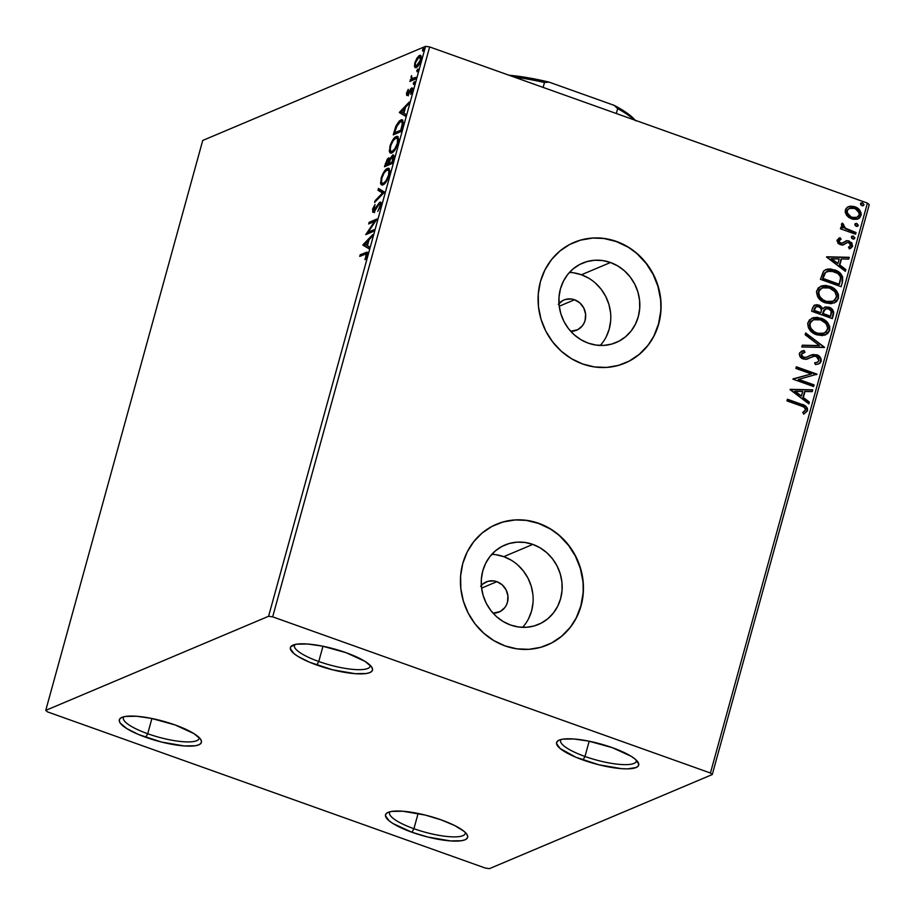 <?xml version="1.0" encoding="UTF-8"?>
<svg xmlns="http://www.w3.org/2000/svg" width="915" height="915" viewBox="0 0 915 915"><rect width="100%" height="100%" fill="white"/><g stroke="black" fill="none" stroke-linecap="round" stroke-linejoin="round"><path stroke-width="1.37" d="M123.719 716.8A39.299 9.505 -164.6 0 0 147.715 733.739L145.737 737.284A42.582 10.294 15.4 0 1 121.295 717.68A42.582 10.294 15.4 0 1 175.005 724.92L193.9 733.59L200.477 739.08L201.494 741.413L200.934 743.357L198.83 744.821L195.227 745.759L184.212 745.942L161.566 742.065L138.52 734.493L126.842 728.626L120.265 723.136L119.247 720.791L119.808 718.858L121.924 717.383L125.515 716.445L136.529 716.262L151.169 718.344L175.005 724.92A42.582 10.294 15.4 0 1 200.808 739.583A42.582 10.294 15.4 0 1 186.763 746.091A42.582 10.294 15.4 0 1 145.737 737.284L147.715 733.739A39.299 9.505 15.4 0 1 123.319 717.6A39.299 9.505 15.4 0 1 123.719 716.8M151.913 718.492L147.715 733.739L151.913 718.492M389.927 811.765A39.299 9.505 -164.6 0 0 413.923 828.704L411.956 832.25A42.582 10.294 15.4 0 1 387.503 812.646A42.582 10.294 15.4 0 1 441.213 819.886L454.812 825.605L464.122 831.403L466.684 834.045L467.702 836.379L467.153 838.312L465.037 839.787L461.446 840.725L450.432 840.908L427.785 837.031L411.956 832.25L393.05 823.58L389.047 820.732L385.455 815.757L386.016 813.824L388.132 812.348L391.723 811.411L402.737 811.228L425.384 815.105L441.213 819.886A42.582 10.294 15.4 0 1 467.016 834.549A42.582 10.294 15.4 0 1 452.971 841.057A42.582 10.294 15.4 0 1 411.956 832.25L413.923 828.704A39.299 9.505 15.4 0 1 389.538 812.566A39.299 9.505 15.4 0 1 389.927 811.765M418.121 813.458L413.923 828.704L418.121 813.458M560.987 739.514A39.299 9.505 -164.6 0 0 584.982 756.465L583.015 759.999A42.582 10.294 15.4 0 1 558.573 740.395A42.582 10.294 15.4 0 1 612.272 747.646L631.178 756.305L635.182 759.153L638.773 764.128L638.212 766.072L636.097 767.536L627.576 768.863L621.491 768.657L598.845 764.78L575.798 757.208L560.106 748.493L556.526 743.518L557.075 741.573L559.191 740.098L562.782 739.16L573.797 738.977L588.448 741.058L612.272 747.646A42.582 10.294 15.4 0 1 638.087 762.298A42.582 10.294 15.4 0 1 624.03 768.806A42.582 10.294 15.4 0 1 583.015 759.999L584.982 756.465A39.299 9.505 15.4 0 1 560.598 740.315A39.299 9.505 15.4 0 1 560.987 739.514M589.18 741.207L584.982 756.465L589.18 741.207M294.779 644.56A39.299 9.505 -164.6 0 0 318.775 661.499L316.807 665.033A42.582 10.294 15.4 0 1 292.354 645.43A42.582 10.294 15.4 0 1 346.064 652.681L364.959 661.339L371.536 666.829L372.554 669.162L372.005 671.107L369.889 672.571L366.297 673.52L355.283 673.692L332.637 669.814L309.579 662.243L297.901 656.375L293.898 653.527L290.307 648.552L290.867 646.608L296.574 644.194L307.589 644.023L322.24 646.093L346.064 652.681A42.582 10.294 15.4 0 1 371.867 667.332A42.582 10.294 15.4 0 1 357.822 673.84A42.582 10.294 15.4 0 1 316.807 665.033L318.775 661.499A39.299 9.505 15.4 0 1 294.39 645.361A39.299 9.505 15.4 0 1 294.779 644.549M322.972 646.242L318.775 661.499L322.972 646.242M481.324 585.417A16.379 15.2 -112.9 0 1 486.3 581.894A16.379 15.2 -112.9 0 1 496.891 581.666A16.379 15.2 -112.9 0 1 508.008 596.637A16.379 15.2 -112.9 0 1 499.041 612.066A16.379 15.2 -112.9 0 1 493.059 613.176L500.15 611.54L504.725 607.72L506.35 605.147L507.459 602.253L507.951 595.997L506.109 589.878L502.232 584.845L496.891 581.666L481.587 588.128L496.891 581.666L493.928 580.922L487.969 581.311L482.72 584.079L480.627 586.24M558.974 303.517A16.379 15.2 -112.9 0 1 563.949 299.994A16.379 15.2 -112.9 0 1 574.54 299.765A16.379 15.2 -112.9 0 1 585.657 314.749A16.379 15.2 -112.9 0 1 576.69 330.166A16.379 15.2 -112.9 0 1 570.697 331.276L577.8 329.652L582.375 325.82L583.999 323.247L585.108 320.364L585.6 314.097L583.759 307.978L579.881 302.945L574.54 299.765L559.237 306.228L574.54 299.765L571.578 299.022L565.607 299.411L562.851 300.52L558.276 304.34M522.602 627.347A43.108 39.997 67.1 0 0 503.776 556.663L532.816 544.391A43.108 39.997 -112.9 0 1 562.073 583.827A43.108 39.997 -112.9 0 1 538.478 624.43A43.108 39.997 -112.9 0 1 510.604 625.037L503.216 621.56L496.548 616.664L490.852 610.534L486.334 603.408L483.177 595.574L481.496 587.316L481.359 578.966L482.788 570.834L485.693 563.228L489.994 556.457L495.518 550.773L502.038 546.381L509.323 543.476L517.078 542.149L525.004 542.458L532.816 544.391L540.193 547.879L546.861 552.774L552.568 558.905L557.086 566.019L560.243 573.865L561.924 582.112L562.05 590.472L560.632 598.604L557.715 606.199L553.426 612.981L547.902 618.666L541.383 623.046L534.097 625.963L526.342 627.29L518.405 626.981L510.604 625.037A43.108 39.997 -112.9 0 1 481.347 585.611A43.108 39.997 -112.9 0 1 504.943 545.008A43.108 39.997 -112.9 0 1 532.816 544.391L503.776 556.663A43.108 39.997 67.1 0 0 491.778 554.353M600.251 345.447A43.108 39.997 67.1 0 0 581.425 274.763L610.465 262.502A43.108 39.997 -112.9 0 1 639.722 301.927A43.108 39.997 -112.9 0 1 616.127 342.53A43.108 39.997 -112.9 0 1 588.254 343.148L580.865 339.659L574.197 334.764L568.501 328.634L563.983 321.52L560.815 313.673L559.145 305.427L559.008 297.066L560.426 288.934L563.343 281.34L567.643 274.557L573.156 268.873L579.687 264.492L586.961 261.576L594.727 260.249L602.653 260.558L610.465 262.502L617.842 265.979L624.51 270.874L630.218 277.005L634.736 284.13L637.892 291.965L639.574 300.223L639.699 308.572L638.281 316.704L635.365 324.31L631.064 331.081L625.551 336.766L619.032 341.146L611.746 344.063L603.992 345.39L596.054 345.081L588.254 343.148A43.108 39.997 -112.9 0 1 558.985 303.711A43.108 39.997 -112.9 0 1 582.581 263.108A43.108 39.997 -112.9 0 1 610.465 262.502L581.425 274.763A43.108 39.997 67.1 0 0 569.427 272.453M624.796 363.186A65.503 60.779 67.1 0 0 624.842 363.163A65.503 60.779 67.1 0 0 660.699 301.47A65.503 60.779 67.1 0 0 616.241 241.537L616.458 241.446A65.503 60.779 -112.9 0 1 660.927 301.367A65.503 60.779 -112.9 0 1 625.071 363.072A65.503 60.779 -112.9 0 1 582.706 364.01L594.567 366.949L606.622 367.418L618.414 365.405L629.474 360.979L639.391 354.322L647.774 345.676L654.305 335.382L658.743 323.83L660.893 311.466L660.699 298.77L658.148 286.223L653.344 274.317L646.482 263.497L637.812 254.187L627.679 246.741L616.458 241.446L604.598 238.506L592.543 238.037L580.75 240.05L569.69 244.465L559.774 251.133L551.39 259.78L544.848 270.074L540.422 281.626L538.272 293.978L538.466 306.685L541.017 319.221L545.809 331.138L552.683 341.958L561.353 351.269L571.486 358.714L582.706 364.01A65.503 60.779 -112.9 0 1 538.237 304.077A65.503 60.779 -112.9 0 1 574.094 242.383A65.503 60.779 -112.9 0 1 616.458 241.446L616.241 241.537A65.503 60.779 67.1 0 0 573.865 242.475A65.503 60.779 67.1 0 0 573.842 242.486M547.422 644.972L547.193 645.064A65.503 60.779 67.1 0 0 547.193 645.064A65.503 60.779 67.1 0 0 583.061 583.358A65.503 60.779 67.1 0 0 538.592 523.437L538.809 523.346A65.503 60.779 -112.9 0 1 583.278 583.267A65.503 60.779 -112.9 0 1 547.422 644.972A65.503 60.779 -112.9 0 1 505.057 645.91L516.918 648.849L528.973 649.318L540.765 647.305L551.825 642.879L561.741 636.211L570.125 627.576L576.667 617.282L581.094 605.73L583.244 593.366L583.049 580.67L580.499 568.124L575.695 556.217L568.833 545.397L560.163 536.087L550.029 528.63L538.809 523.346L526.949 520.406L514.893 519.926L503.101 521.95L492.041 526.365L482.125 533.033L473.741 541.68L467.21 551.974L462.773 563.526L460.622 575.878L460.817 588.574L463.367 601.121L468.171 613.039L475.034 623.858L483.703 633.169L493.837 640.614L505.057 645.91A65.503 60.779 -112.9 0 1 460.588 585.977A65.503 60.779 -112.9 0 1 496.445 524.272A65.503 60.779 -112.9 0 1 538.809 523.346L538.592 523.437A65.503 60.779 67.1 0 0 496.227 524.375A65.503 60.779 67.1 0 0 496.193 524.387M712.27 774.548L869.25 204.617L867.42 203.084L710.429 773.015L272.67 616.847L429.65 46.928L867.42 203.084L429.65 46.928L425.567 46.345L268.587 616.275L45.75 710.383L202.73 140.453L425.567 46.345L202.73 140.453L45.75 710.383L47.58 711.916L485.35 868.072L489.434 868.655L712.27 774.548L710.429 773.015L272.67 616.847L268.587 616.275L45.75 710.383L47.58 711.916L485.35 868.072L489.434 868.655L712.27 774.548L710.429 773.015L867.42 203.084L869.25 204.617L712.27 774.548M855.719 217.77L851.076 217.221L847.233 213.938L846.947 210.358L849.829 208.277M419.196 57.062L420.717 55.872L419.528 55.449L417.046 57.92L417.766 58.183L417.046 57.92L414.872 62.769L415.456 62.975L414.872 62.769L414.598 66.818L415.238 67.63L416.737 67.252L419.825 63.021L421.289 57.702L420.809 55.632L418.967 55.769L415.067 62.094L414.449 66.132L415.787 67.241L415.604 65.731M415.582 78.999L416.028 77.34L411.876 78.633L411.51 75.613L411.121 79.422L409.817 81.424L415.582 78.999L416.028 77.34L411.979 78.69L413.374 79.159L412.196 78.736L411.51 75.613L411.121 79.422L409.817 81.424L415.582 78.999M411.67 89.544L410.709 88.824L409.325 91.248L409.931 91.466L409.325 91.248L408.273 93.147L408.948 93.387L407.644 93.765L408.536 94.085L407.312 92.495L408.262 89.373L406.477 93.261L406.74 95.457L408.25 94.497L411.476 89.498L410.732 94.405L412.551 90.288L412.619 88.286L411.51 88.034L407.404 93.788L408.262 89.373L406.569 92.907L407.221 95.4L410.663 90.162L412.768 89.933M402.486 126.533L402.886 120.3L401.571 119.739L399.26 121.055L396.126 125.664L393.233 134.848L401.113 131.52L402.486 126.533L402.291 119.796L400.907 119.934L395.818 126.373L393.233 134.848L401.113 131.52L402.486 126.533M392.329 163.419L393.953 156.385L393.656 155.195L392.661 155.012L389.721 159.244L389.035 157.849L387.308 159.073L384.449 166.736L392.329 163.419L393.507 159.13C394.239 155.859 393.965 154.486 392.661 155.012L389.721 159.244L388.601 157.94L384.449 166.736L392.329 163.419M384.369 192.287L378.467 188.467L377.964 190.263L382.504 192.951L375.093 200.694L374.601 202.489L384.449 192.013L378.467 188.467L377.964 190.263L382.504 192.951L375.093 200.694L374.601 202.489L384.369 192.287M374.075 229.688L368.207 232.158L377.026 218.96L369.145 222.288L368.688 223.935L374.567 221.453L365.737 234.663L373.617 231.335L374.075 229.688L368.207 232.158L377.026 218.96L369.145 222.288L368.688 223.935L374.567 221.453L365.737 234.663L373.617 231.335L374.075 229.688M364.994 254.176L366.526 254.29L365.188 259.677L367.212 255.251L367.155 252.174L360.213 254.736L359.755 256.383L366.252 253.867L365.188 259.677L367.212 255.251L367.087 252.14L360.213 254.736L359.755 256.383L364.994 254.176M362.866 245.117L368.848 248.663L369.34 246.867L367.418 245.723L369.077 239.707L372.211 236.436L372.702 234.64L362.935 244.843L368.848 248.663L369.34 246.867L367.418 245.723L369.077 239.707L372.211 236.436L372.702 234.64L362.935 244.843L364.124 245.254L365.028 244.316L364.044 245.529L362.866 245.117M373.778 210.61L374.75 210.953L373.778 210.61L373.377 208.872L375.047 204.491L372.577 209.192L373.251 209.432L372.577 209.192L373.354 212.246L379.473 203.828L380.617 206.493L379.988 206.264L377.781 211.354L380.823 205.806L381.04 202.73L379.553 202.398L373.457 210.644L375.047 204.491L372.679 208.826L372.782 212.303L374.795 210.896L379.268 203.953L380.08 203.988L380.137 205.635L377.781 211.354L380.823 205.806C381.406 202.913 381.12 201.712 379.942 202.181L373.469 210.644L374.464 210.85M382.962 184.864L386.21 181.73L389.069 175.829L389.95 171.38L388.761 168.234L385.375 170.007L381.658 176.515L380.526 183.183L381.246 184.739L382.962 184.864C385.192 183.995 387.32 180.655 389.355 174.857L388.772 168.246L387.48 168.383C385.226 169.229 383.088 172.603 381.04 178.482L381.669 184.99L382.962 184.864M391.757 152.965L394.994 149.831L397.522 144.902L398.734 139.48L397.545 136.335L394.159 138.108L390.442 144.616L389.321 151.284L390.03 152.839L391.757 152.965C393.976 152.096 396.103 148.756 398.139 142.957L397.568 136.346L396.264 136.484C394.022 137.33 391.872 140.704 389.824 146.583L390.465 153.091L391.757 152.965M399.363 112.568L405.356 116.114L405.848 114.318L403.927 113.185L405.585 107.158L408.719 103.887L409.211 102.091L399.363 112.568L405.356 116.114L405.848 114.318L403.927 113.185L405.585 107.158L408.719 103.887L409.211 102.091L399.443 112.293L400.633 112.717L401.536 111.767L400.553 112.991L399.363 112.568M413.58 84.455L414.678 81.858L413.408 83.036L413.58 84.455L414.621 82.796L414.346 81.698L413.306 83.356L413.58 84.455L413.306 83.356L414.255 83.688L413.306 83.356M417.068 71.805L418.166 69.208L416.885 70.386L417.068 71.805L418.098 70.158L417.823 69.06L416.794 70.707L417.068 71.805L416.794 70.707L417.732 71.05L416.794 70.707M422.753 51.183L423.851 48.587L422.696 49.456L422.753 51.183L423.508 48.426L422.467 50.085L422.753 51.183L422.467 50.085L423.416 50.416L422.467 50.085M848.022 206.847L845.357 210.015L846.627 215.357L848.857 217.495L852.929 219.268L857.103 219.234L859.562 217.999L861.164 214.888L861.026 212.68L858.167 208.609L854.175 206.538L850.504 206.172L847.267 207.293L845.574 209.352L845.197 212.108L846.627 215.357L851.556 218.868L858.121 218.891L861.015 215.597C861.232 211.205 859.196 208.265 854.896 206.779L848.239 206.756M855.594 234.206L856.051 232.559L844.888 227.995L843.378 226.257L843.699 224.484L842.315 223.123L841.789 223.58L841.537 225.673L843.15 227.949L840.919 227.16L840.462 228.807L855.594 234.206L856.051 232.559L845.849 228.636L842.315 223.123L841.445 224.198L843.15 227.949L840.919 227.16L840.462 228.807L855.594 234.206M839.101 238.106L836.973 240.508L838.231 243.573L842.017 245.048L847.29 242.544L849.269 242.852L850.79 245.094L848.502 247.244L849.646 248.697L852.448 246.535L851.888 242.875L847.359 240.656L842.292 243.047L840.187 242.875L838.883 241.08L841.114 239.158L840.084 237.728L837.053 240.142L840.153 244.705L843.584 244.74M842.509 281.74L842.646 276.845L840.496 273.494L836.47 270.668L830.557 268.976L827.286 269.136L823.82 270.897L820.423 279.338L841.125 286.727L842.509 281.74C843.333 275.758 840.713 271.812 834.674 269.925L825.776 269.605L823.477 271.252L820.423 279.338L841.125 286.727L842.509 281.74M832.341 318.626L833.657 312.026L832.719 309.876L830.088 307.634L825.639 306.868L822.814 308.675L820.183 305.644L816.912 304.672L813.984 305.484L812.474 308.206L811.639 311.237L832.341 318.626L833.531 314.337C833.954 310.803 832.456 308.424 829.047 307.177L824.747 307.143L822.814 308.675L818.971 305.095L814.796 305.004L812.474 308.206L811.639 311.237L832.341 318.626M824.392 347.494L805.658 332.969L805.166 334.764L819.428 345.584L802.283 345.195L801.792 346.991L824.472 347.22L805.658 332.969L805.166 334.764L819.428 345.584L802.283 345.195L801.792 346.991L824.392 347.494M814.087 384.895L798.681 379.405L817.049 374.178L796.336 366.789L795.89 368.436L811.331 373.949L792.928 379.165L813.641 386.542L814.087 384.895L813.275 386.416L814.087 384.895L798.681 379.405L817.049 374.178L796.336 366.789L795.89 368.436L811.331 373.949L792.928 379.165L813.641 386.542L814.087 384.895M800.717 405.803L803.862 407.118L805.349 408.765L805.189 410.526L802.695 412.528L804.056 413.935L807.556 410.732L807.419 408.25L805.852 406.283L787.403 399.237L786.946 400.884L800.717 405.803C803.393 406.203 804.96 407.598 805.429 409.989L802.695 412.528L804.056 413.935L807.556 410.732C807.385 407.072 805.326 404.899 801.38 404.224L787.403 399.237L786.946 400.884L800.717 405.803M790.057 389.607L808.86 403.87L809.363 402.074L803.324 397.499L804.994 391.483L812.234 391.643L812.726 389.847L790.125 389.332L808.86 403.87L809.363 402.074L803.324 397.499L804.994 391.483L812.234 391.643L812.726 389.847L790.057 389.607M811.651 357.022L809.649 357.959L814.156 356.221L816.34 356.404L819.017 360.659L817.461 362.226L814.647 362.786L815.322 364.502L818.856 363.838L821.178 361.288L820.789 358.154L817.781 355.18L812.84 354.517L806.538 357.25L803.587 357.296L801.471 354.688L802.1 353.293L805.006 352.264L804.079 350.525L799.721 352.721L799.31 354.322L800.259 356.907L802.386 358.623L805.76 359.355L813.618 356.335L816.34 356.404L818.502 358.017L819.017 360.659L817.175 362.34L814.647 362.786L815.322 364.502L817.095 364.319L819.954 363.175L821.178 361.288L818.628 363.93M816.626 334.764L822.368 335.611L827.652 333.609L829.699 330.338L829.642 326.312L827.652 322.732L822.905 319.003L817.232 317.356L813.366 317.665L809.386 319.93L807.705 323.693L808.437 327.833L812.211 332.385L816.626 334.764L825.662 334.81L829.699 330.338C829.894 324.276 827.023 320.239 821.075 318.226L811.982 318.134L807.899 322.698C807.785 328.76 810.69 332.774 816.626 334.764M825.421 302.865L831.152 303.711L836.447 301.71L838.483 298.439L838.426 294.413L836.436 290.833L831.689 287.104L826.016 285.457L822.15 285.766L818.17 288.031L816.489 291.793L817.633 296.712L821.007 300.486L825.421 302.865L834.446 302.911L838.483 298.439C838.678 292.377 835.807 288.339 829.859 286.326L820.766 286.235L816.683 290.81C816.569 296.86 819.474 300.875 825.421 302.865M826.565 257.069L845.369 271.332L845.872 269.536L839.833 264.961L841.503 258.934L848.743 259.105L849.234 257.309L826.634 256.795L845.369 271.332L845.872 269.536L839.833 264.961L841.503 258.934L848.743 259.105L849.234 257.309L826.565 257.069M852.7 238.906L853.935 238.975L854.85 237.831L852.837 236.024L851.476 236.63L851.648 238.163L852.7 238.906L854.804 238.152L853.455 236.161L851.35 236.916L852.7 238.906M856.188 226.257L858.327 225.284L856.326 223.374L854.965 223.981L855.136 225.513L856.188 226.257L858.281 225.502L856.943 223.512L854.839 224.267L856.188 226.257M861.861 205.635L863.097 205.703L864.012 204.56L861.999 202.753L860.638 203.347L860.809 204.891L861.861 205.635L863.966 204.88L862.616 202.89L860.512 203.645L861.861 205.635M549.801 528.733L538.592 523.437L526.72 520.498M514.665 520.029L502.873 522.042M551.608 642.971L561.524 636.314L569.908 627.667M576.439 617.373L580.865 605.822L583.027 593.458M582.821 580.762L580.27 568.215L575.478 556.309L568.615 545.489L559.946 536.179M627.45 246.833L616.241 241.537L604.369 238.598M592.314 238.129L580.522 240.142M629.257 361.07L639.162 354.414L647.557 345.767M654.088 335.473L658.514 323.921L660.676 311.558M660.47 298.862L657.919 286.315L653.127 274.409L646.253 263.589L637.595 254.279M588.814 278.24L581.425 274.763L573.625 272.83M606.336 336.571L609.241 328.965L610.671 320.833M610.534 312.484L608.852 304.226L605.696 296.391L601.178 289.266L595.482 283.147M511.165 560.14L503.776 556.663L495.976 554.719M528.687 618.471L531.604 610.865L533.022 602.733M532.885 594.384L531.215 586.126L528.047 578.291L523.529 571.166L517.833 565.035M787.312 399.558L800.934 404.407C804.88 405.093 806.927 407.267 807.11 410.926L803.599 414.118L807.11 410.926L806.973 408.445L805.406 406.477L787.312 399.558M790.068 389.538L812.726 389.847L811.834 391.631L812.28 390.042L790.068 389.538M804.537 391.666L802.878 397.693L809.363 402.074L808.54 403.618L808.906 402.268L802.878 397.693L804.537 391.666M794.632 391.448L801.403 396.046L794.632 391.448L802.672 391.426L801.403 396.046L794.632 391.448M793.008 378.89L811.331 373.949L793.008 378.89M796.256 367.109L817.049 374.178L816.512 374.658L796.256 367.109M798.235 379.588L813.641 385.089L798.235 379.588M814.705 362.935L817.232 362.317M801.277 351.291L804.079 350.525L801.483 351.211L799.436 353.419C799.264 356.187 800.522 358.04 803.21 358.966L806.595 359.252L810.095 357.776L807.842 358.852M802.649 352.916L801.105 354.38L805.006 352.264L804.079 350.525L804.502 352.355L803.633 350.708L801.437 351.234M803.587 357.296L801.105 354.38L803.13 357.479L806.538 357.25L803.587 357.296M818.365 364.044L820.378 362.329L820.732 359.355L819.051 356.61L816.374 354.951C819.463 356.095 820.915 358.268 820.721 361.482L821.178 361.288C821.373 358.074 819.92 355.901 816.821 354.768L812.394 354.7L810.507 355.294L816.821 354.768L810.736 355.203L806.435 357.296M806.287 357.353L803.873 357.674L801.517 356.324L801.105 354.38L802.535 352.95M807.327 359.057L811.616 357.033M817.85 361.928L814.842 362.923M802.238 345.39L819.428 345.584L802.238 345.39M805.532 333.403L824.472 347.22L805.532 333.403M811.754 318.237L820.629 318.42C826.565 320.422 829.448 324.459 829.253 330.532L825.421 334.913M824.712 335.199L825.616 334.821M827.011 333.964L829.253 330.532L828.944 325.82M828.372 324.642L825.788 321.44L822.459 319.186L816.775 317.539L812.897 317.86M824.163 333.232L821.212 333.998L817.37 333.54M813.229 319.85L809.592 323.578L813.458 319.747L820.618 319.873C825.421 321.474 827.743 324.734 827.56 329.64L824.324 333.174L816.626 333.3L813.744 331.882L810.541 328.634L809.409 325.191L810.244 322.137L813.138 319.884M816.626 333.3L817.072 333.106C812.303 331.516 809.958 328.279 810.038 323.384L809.592 323.578C809.5 328.462 811.845 331.71 816.626 333.3L824.095 333.266M814.567 305.107L818.971 305.095L822.368 308.87L819.131 305.53L814.43 305.153M824.518 307.246L828.59 307.371C832.01 308.607 833.496 310.997 833.073 314.531L831.987 318.5L833.268 313.387L832.273 310.059L829.127 307.577L825.181 307.051M826.897 306.982L825.913 306.96M825.444 308.938L823.729 310.288L822.528 313.662L825.662 308.835L828.59 308.835C831.083 309.888 831.952 311.729 831.197 314.337L830.225 316.407L822.528 313.662L823.729 310.288L825.685 308.858M814.236 308.824L815.665 306.868L813.767 310.54L814.236 308.824M820.4 312.907L813.767 310.54L816.111 306.674L818.548 306.754C820.938 307.703 821.784 309.407 821.087 311.878L820.4 312.907L813.767 310.54L820.4 312.907M815.906 306.777L818.548 306.754L820.618 308.149L821.373 310.299L820.858 312.713L814.213 310.345L816.111 306.674M830.671 316.224L822.528 313.662L830.671 316.224L822.974 313.468L825.021 309.19L827.983 308.652L831.163 310.974L830.671 316.224M820.538 286.338L829.413 286.521C835.349 288.522 838.231 292.56 838.037 298.633L834.206 303.014M835.795 302.064L838.037 298.633L837.74 293.921M837.156 292.743L834.583 289.54L830.34 286.887L825.559 285.64L821.681 285.96M832.947 301.344L829.996 302.11L826.165 301.653M822.013 287.95L818.376 291.679L822.242 287.848L829.402 287.985C834.206 289.575 836.527 292.834 836.344 297.741L833.107 301.275L825.41 301.401L822.528 299.983L819.325 296.735L818.193 293.292L819.028 290.238L821.922 287.985M825.41 301.401L825.868 301.218C821.087 299.617 818.742 296.38 818.833 291.485L818.376 291.679C818.296 296.563 820.641 299.811 825.41 301.401L832.879 301.367M825.57 269.696L834.228 270.119C840.267 272.007 842.875 275.941 842.052 281.934L842.2 277.028L838.54 272.373L831.3 269.33L825.421 269.753M824.106 274.054L822.551 278.64L825.193 272.83L827.194 271.309L834.217 271.572C837.511 272.521 839.65 274.649 840.633 277.943L839.009 284.508L822.551 278.64L839.009 284.508L822.551 278.64L823.614 275.186M826.977 271.4L824.735 273.013L827.183 271.332M826.577 256.989L849.234 257.309L848.342 259.094L848.788 257.492L826.577 256.989M841.045 259.128L839.387 265.156L845.872 269.536L845.048 271.08L845.414 269.719L839.387 265.156L841.045 259.128M831.14 258.911L837.911 263.497L831.14 258.911L839.181 258.888L837.911 263.497L831.14 258.911M840.084 237.728L840.633 239.307L838.483 240.897L841.114 239.158L840.084 237.728L839.318 238.014M846.672 242.784L844.797 243.939L847.29 242.544L848.846 242.669L850.721 245.552L848.502 247.244L849.646 248.697L852.631 246.032L851.442 243.07L848.765 241.183L852.185 246.215L849.223 240.988L846.73 240.702L841.571 243.31L839.421 242.875L838.483 240.897L840.542 243.024L838.552 240.725L841.114 239.158M842.624 242.864L842.017 243.127M846.73 240.702L845.792 240.965M849.646 248.697L850.458 248.434M850.184 248.548L852.185 246.215L849.2 248.88M848.537 247.29L849.234 247.004L848.502 247.244M846.695 242.772L847.29 242.544M842.635 245.003L845.254 243.745L843.367 244.82M840.633 239.307L839.627 237.923L838.7 238.277M842.898 245.026L846.501 242.841M851.053 247.988L851.739 247.199M839.387 239.856L840.004 239.558M851.591 236.344L851.35 236.916M851.831 236.264L853.455 236.161L854.804 238.152L853.878 238.987M854.118 238.906L854.804 238.152M853.478 239.17L854.347 238.335L854.05 237.099L851.774 236.287M840.828 227.48L843.15 227.949L840.828 227.48M849.234 230.466L843.573 227.423L842.749 225.891L843.253 224.678L841.96 223.409L843.699 224.484L842.784 225.319L845.391 228.819L856.051 232.559L855.239 234.08L855.605 232.742L850.515 230.935M855.308 223.626L856.943 223.512L858.281 225.502L857.355 226.348M857.595 226.257L858.281 225.502M856.966 226.52L857.835 225.696L857.538 224.45L855.25 223.637M849.074 206.458L854.438 206.962C858.739 208.448 860.786 211.388 860.569 215.791L857.893 218.982M857.698 219.074L860.329 216.466L860.42 212.394M859.986 211.468L857.721 208.792L854.438 206.962L851.522 206.333L847.988 206.859M849.12 208.483L846.764 210.873L849.337 208.391L854.45 208.426C857.675 209.501 859.242 211.662 859.151 214.933L857 217.312L851.579 217.415L856.772 217.404M852.025 217.232C848.788 216.157 847.187 213.973 847.21 210.679L846.764 210.873C846.741 214.156 848.342 216.34 851.579 217.415L847.29 212.875L847.393 210.164L849.28 208.414L852.368 207.957L855.433 208.849L859.105 212.76L859.151 214.933L858.03 216.695L856.165 217.576L852.025 217.232M860.752 203.073L860.512 203.645M860.992 202.993L862.616 202.89L863.966 204.88L863.039 205.715M863.28 205.635L863.966 204.88M862.651 205.898L863.52 205.063L863.211 203.828L860.935 203.016M802.672 391.426L801.403 396.046L795.078 391.254L802.672 391.426M820.618 319.873L825.936 323.475L827.766 328.028L825.902 332.237L821.67 333.815L817.827 333.357L814.201 331.688L810.987 328.439L809.867 325.008L810.69 321.943L812.76 320.09L817.553 319.186L820.618 319.873M829.402 287.985L834.732 291.588L836.55 296.128L834.697 300.337L830.454 301.916L826.611 301.458L822.985 299.788L819.771 296.54L818.65 293.109L819.485 290.044L821.544 288.191L826.337 287.287L829.402 287.985M823.008 278.446L825.593 272.373L830.626 270.794L837.751 273.436L840.004 275.987L840.679 278.537L839.467 284.325L823.008 278.446M839.181 258.888L837.911 263.497L831.586 258.716L839.181 258.888M367.738 252.563L361.231 255.765L360.213 254.736L361.391 255.159L366.709 252.917L365.531 252.494L367.464 252.643M365.405 259.311L364.81 259.105L365.405 259.311M366.606 256.955L365.989 256.738L366.606 256.955M367.029 255.834L366.4 255.605L367.029 255.834M368.345 240.839L368.939 240.233L368.345 240.839M368.917 248.422L364.044 245.529L368.917 248.422M364.799 244.179L368.082 240.748L368.734 240.977L368.082 240.748L366.812 245.357L367.453 245.597L364.799 244.179L368.082 240.748L366.812 245.357L364.799 244.179M367.601 233.874L368.654 232.319L367.601 233.874M375.299 221.716L374.567 221.453L375.299 221.716M370.163 223.317L369.145 222.288L370.335 222.711L376.362 220.16L370.163 223.317M369.397 232.582L368.207 232.158L369.397 232.582L373.789 230.729L369.397 232.582M379.473 203.828L381.258 204.411M374.544 212.669L373.755 209.615M374.567 209.295L374.967 211.033M375.722 209.421L375.07 209.18L375.722 209.421M377.06 207.053L376.42 206.813L377.06 207.053M379.794 203.782L381.006 202.661M380.96 202.547L379.942 202.181L380.96 202.547M380.549 202.112L379.942 202.181M381.12 202.604L379.428 204.251M373.549 210.576L373.572 212.269M376.008 201.014L375.093 200.694L376.008 201.014M383.419 193.282L382.504 192.951L383.419 193.282M383.465 193.237L377.964 190.263L379.153 190.686L379.576 189.131L379.153 190.686L383.465 193.237M382.31 185.047L381.647 182.554M381.704 178.711L381.04 178.482L381.704 178.711M386.851 170.11L388.658 168.806L387.48 168.383L389.298 168.612M381.647 182.348L382.173 184.887M389.332 168.612L387.114 169.858M388.475 170.362L389.962 171.082M383.419 183.217L382.39 183.332L381.532 182.199L381.864 178.07L384.106 172.981L387.022 170.03C388.864 169.161 389.367 170.899 388.532 175.245L386.004 180.735L383.419 183.217C381.589 184.075 381.063 182.359 381.864 178.07C383.522 173.393 385.238 170.705 387.022 170.03L388.086 169.927L388.898 171.002L388.532 175.245L389.172 175.474L388.532 175.245C386.896 179.878 385.192 182.531 383.419 183.217L382.356 183.32L383.545 183.743M389.95 171.059L387.022 170.03M385.913 166.118L386.244 164.94L385.913 166.118M385.936 163.945L385.284 163.705L385.936 163.945M388.452 159.53L388.463 162.847L389.115 163.076L385.707 164.746L386.896 165.169L389.413 164.105L388.235 163.682L385.707 164.746L388.154 159.587L388.235 163.682L389.413 164.105L386.896 165.169L385.707 164.746L388.154 159.587L389.63 158.444M389.573 158.295L388.601 157.94L389.573 158.295M390.373 158.306L388.601 157.94M392.524 156.602L392.489 160.217L393.141 160.457L392.489 160.217L391.975 162.104L392.626 162.332L389.047 163.339L390.328 159.233L392.215 156.659C393.13 156.408 393.233 157.586 392.489 160.217L391.975 162.104L389.047 163.339L390.225 163.762L392.489 162.813L390.225 163.762L389.047 163.339L389.275 162.504L390.087 159.839L393.793 155.458M393.77 155.401L392.661 155.012L393.77 155.401M393.336 154.944L392.661 155.012M393.85 155.436L392.409 156.762M389.779 158.364L388.017 160.182M389.641 159.942L390.11 160.548M388.154 159.587L389.973 160.159M392.215 156.659L393.919 157.117M391.094 153.148L390.431 150.655M390.488 146.823L389.824 146.583L390.488 146.823M395.646 138.211L397.442 136.907L396.264 136.484L398.082 136.712M390.431 150.449L390.968 152.988M398.116 136.712L395.898 137.959M397.27 138.462L398.746 139.183M393.679 151.593L392.352 151.856M395.806 138.131L397.568 138.76L397.316 143.346L397.956 143.575L397.316 143.346L394.8 148.836L392.203 151.318L393.393 151.741L391.14 151.421L390.202 149.397L390.888 145.382L393.198 140.624L395.806 138.131C397.648 137.261 398.151 139 397.316 143.346C395.68 147.978 393.976 150.632 392.203 151.318C390.373 152.176 389.847 150.46 390.648 146.171C392.306 141.493 394.022 138.817 395.806 138.131L398.734 139.16M392.203 151.318L393.519 151.673M394.708 134.219L395.028 133.041L394.708 134.219M394.777 131.829L394.125 131.6L394.777 131.829M396.458 126.602L395.818 126.373L396.458 126.602M400.221 121.695L401.868 121.672L402.257 124.108L403.012 124.371L402.257 124.108L401.25 128.432L401.902 128.66L401.25 128.432L400.759 130.204L394.491 132.847L395.68 133.27L401.273 130.914L395.68 133.27L394.491 132.847L396.321 126.933L400.45 121.592C401.742 120.86 402.348 121.695 402.257 124.108L400.759 130.204L401.411 130.445L394.491 132.847L397.648 124.303L402.085 120.357L400.907 119.934L402.783 120.162L400.061 121.844M402.417 121.832L403.378 122.667M400.45 121.592L403.298 122.461M404.853 108.302L405.448 107.684L404.853 108.302M405.414 115.873L400.553 112.991L405.414 115.873M401.308 111.63L404.59 108.21L405.242 108.439L404.59 108.21L403.321 112.82L403.961 113.048L401.308 111.63L404.59 108.21L403.321 112.82L401.308 111.63M407.644 93.765L408.605 94.211M408.49 92.918L408.822 94.188M411.315 89.544L412.242 91.363L411.693 91.168L410.732 94.405L412.448 90.677L411.739 87.909L412.585 88.206L410.709 88.824L411.887 89.247L412.928 88.32M408.399 95.823L407.758 93.319M407.667 93.685L407.541 95.297M412.688 88.458L411.533 89.762M414.621 82.796L414.346 81.698M411.967 78.313L412.31 79.845L411.293 80.806L410.275 79.777L412.31 79.845L411.121 79.422L412.31 79.845L411.956 78.679M411.544 77.157L410.961 76.952L411.544 77.157M412.196 78.736L415.742 78.393L413.214 79.125M418.098 70.158L417.823 69.06M415.97 67.641L414.598 66.818L416.199 67.55C417.823 66.909 419.367 64.473 420.831 60.253C421.609 56.318 421.175 54.728 419.528 55.449L420.934 55.804L418.898 57.428M420.42 55.358L419.528 55.449M414.598 66.818L416.199 67.55M415.616 65.64L416.05 67.756M417.846 66.326L416.863 66.235M417.697 66.372L415.467 65.491L415.444 62.986L417.32 58.766L419.779 57.027L420.683 60.756L416.657 65.903L417.766 66.292L416.645 65.903C415.421 66.486 415.055 65.342 415.582 62.472L419.081 57.107C420.328 56.513 420.671 57.656 420.122 60.55L416.565 65.686M419.081 57.107L420.98 57.451M423.782 49.524L423.508 48.426M370.243 665.342A39.299 9.505 15.4 0 1 370.175 666.234A39.299 9.505 15.4 0 1 318.775 661.499A39.299 9.505 -164.6 0 0 370.243 665.342M636.451 760.308A39.299 9.505 15.4 0 1 636.383 761.188A39.299 9.505 15.4 0 1 584.982 756.465A39.299 9.505 -164.6 0 0 636.451 760.308M465.392 832.547A39.299 9.505 15.4 0 1 465.323 833.439A39.299 9.505 15.4 0 1 413.923 828.704A39.299 9.505 -164.6 0 0 465.392 832.547M199.184 737.593A39.299 9.505 15.4 0 1 199.104 738.474A39.299 9.505 15.4 0 1 147.715 733.739A39.299 9.505 -164.6 0 0 199.184 737.593M268.587 616.275L425.567 46.345L429.65 46.928L272.67 616.847L268.587 616.275M635.159 120.231A86.468 20.908 -164.6 0 0 614.102 105.328L549.034 82.11A86.468 20.908 -164.6 0 0 508.992 75.224L534.371 78.919L549.034 82.11L544.471 82.51A88.435 21.377 -164.6 0 0 514.276 77.112A88.435 21.377 15.4 0 1 544.471 82.51L543.121 87.405L544.471 82.51L549.034 82.11L614.102 105.328L617.648 108.611L616.298 113.506L617.648 108.611A88.435 21.377 15.4 0 1 634.038 119.842A88.435 21.377 -164.6 0 0 617.648 108.611L614.102 105.328L623.527 110.726L630.79 115.953L635.639 120.837M366.252 253.867L367.43 254.279"/></g></svg>

